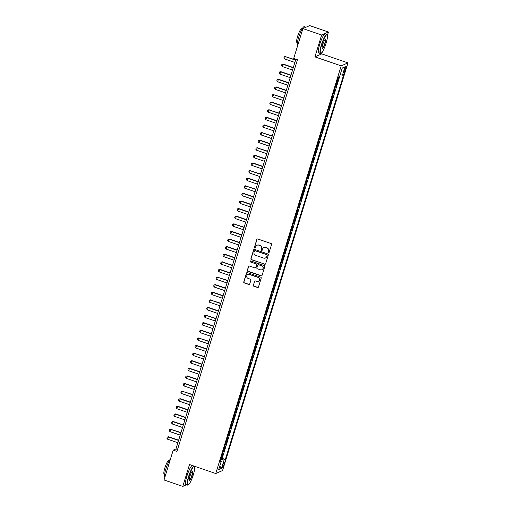 <?xml version="1.0" encoding="UTF-8"?>
<svg xmlns="http://www.w3.org/2000/svg" width="512" height="512" viewBox="0 0 512 512"><rect width="100%" height="100%" fill="white"/><g stroke="black" fill="none" stroke-linecap="round" stroke-linejoin="round"><path stroke-width="0.77" d="M268.429 252.813A0.557 0.538 -113.7 0 0 269.107 252.461L271.546 244.531A0.794 0.768 -113.7 0 0 271.04 243.533L257.786 238.989A0.794 0.768 -113.7 0 0 256.819 239.488L254.381 247.418A0.557 0.538 -113.7 0 0 255.117 248.102A0.557 0.538 -113.7 0 0 255.411 247.77L255.731 246.746A2.534 2.458 -113.7 0 1 258.816 245.165L259.923 245.542A2.534 2.458 -113.7 0 1 261.542 248.736L261.229 249.766A0.557 0.538 -113.7 0 0 261.965 250.451A0.557 0.538 -113.7 0 0 262.259 250.118L262.573 249.088A2.534 2.458 -113.7 0 1 265.664 247.507L266.771 247.885A2.534 2.458 -113.7 0 1 268.39 251.085L268.077 252.109A0.557 0.538 -113.7 0 0 268.429 252.813M264.006 247.539A2.534 2.458 -113.7 0 1 265.85 247.43L266.95 247.808A2.534 2.458 -113.7 0 1 268.576 251.002L268.256 252.032A0.557 0.538 -113.7 0 0 268.902 252.749M257.338 238.976A0.794 0.768 -113.7 0 0 257.005 239.405L254.566 247.334A0.557 0.538 -113.7 0 0 255.206 248.051M257.158 245.19A2.534 2.458 -113.7 0 1 259.002 245.082L260.109 245.459A2.534 2.458 -113.7 0 1 261.728 248.659L261.414 249.683A0.557 0.538 -113.7 0 0 262.054 250.4M223.968 464.666A2.579 0.48 108.9 0 0 224.218 462.477A2.579 0.48 108.9 0 0 222.79 465.178A2.579 0.48 108.9 0 0 222.547 467.366A2.579 0.48 108.9 0 0 223.968 464.666M253.299 285.197A0.794 0.768 -113.7 0 0 253.805 286.195L257.523 287.469A0.794 0.768 -113.7 0 0 258.49 286.97L261.197 278.163A0.794 0.768 -113.7 0 0 260.691 277.165L247.443 272.621A0.794 0.768 -113.7 0 0 246.477 273.12L243.763 281.926A0.794 0.768 -113.7 0 0 244.269 282.925L248.762 284.467A0.794 0.768 -113.7 0 0 249.728 283.968L250.886 280.198A0.794 0.768 -113.7 0 0 250.381 279.2L248.154 278.438A2.118 2.054 -113.7 0 1 247.917 274.502A2.118 2.054 -113.7 0 1 249.382 274.445L258.106 277.434A2.118 2.054 -113.7 0 1 258.342 281.37A2.118 2.054 -113.7 0 1 256.877 281.427L255.424 280.928A0.794 0.768 -113.7 0 0 254.458 281.427L253.485 285.114A0.794 0.768 -113.7 0 0 253.99 286.112L257.709 287.386A0.794 0.768 -113.7 0 0 258.163 287.398M189.51 464.531L182.784 486.4L164.032 479.974L173.216 450.125L176.966 451.405L297.466 59.718L293.715 58.438L302.899 28.582L321.645 35.008L314.918 56.877L341.171 65.869L215.757 473.53L189.51 464.531M264.666 264.25A0.794 0.768 -113.7 0 0 265.632 263.757L268.339 254.944A0.794 0.768 -113.7 0 0 267.834 253.946L254.586 249.408A0.794 0.768 -113.7 0 0 253.619 249.901L250.906 258.707A0.794 0.768 -113.7 0 0 251.418 259.706L264.851 264.166A0.794 0.768 -113.7 0 0 265.306 264.179M264.768 266.554L262.061 275.366A0.794 0.768 -113.7 0 1 261.094 275.859L247.846 271.315A0.794 0.768 -113.7 0 1 247.334 270.317L248.499 266.547A0.794 0.768 -113.7 0 1 249.466 266.054L254.835 267.898A0.794 0.768 -113.7 0 0 255.802 267.398L256.57 264.902A0.794 0.768 -113.7 0 0 256.064 263.904L250.47 261.984A0.557 0.538 -113.7 0 1 250.406 260.954A0.557 0.538 -113.7 0 1 250.79 260.941L264.262 265.555A0.794 0.768 -113.7 0 1 264.768 266.554M221.018 458.451L221.587 458.643L222.989 454.08L222.317 454.374L223.251 451.334A3.226 0.531 -162.9 0 1 223.2 451.347M223.36 450.842L223.923 451.04L225.325 446.477L224.659 446.771L225.594 443.725A3.226 0.531 -162.9 0 1 225.542 443.744M225.696 443.238L226.266 443.43L227.667 438.867L226.995 439.162L227.936 436.122A3.226 0.531 -162.9 0 1 227.878 436.141M228.038 435.635L228.602 435.827L230.01 431.264L229.338 431.558L230.272 428.512A3.226 0.531 -162.9 0 1 230.221 428.531M230.374 428.026L230.944 428.224L232.346 423.654L231.674 423.949L232.614 420.909A3.226 0.531 -162.9 0 1 232.563 420.928M232.717 420.422L233.28 420.614L234.688 416.051L234.016 416.346L234.95 413.306A3.226 0.531 -162.9 0 1 234.899 413.325M235.059 412.813L235.622 413.011L237.024 408.448L236.358 408.742L237.293 405.696A3.226 0.531 -162.9 0 1 237.242 405.715M237.395 405.21L237.965 405.402L239.366 400.838L238.694 401.133L239.629 398.093A3.226 0.531 -162.9 0 1 239.578 398.112M239.738 397.606L240.301 397.798L241.709 393.235L241.037 393.53L241.971 390.49A3.226 0.531 -162.9 0 1 241.92 390.502M242.074 389.997L242.643 390.195L244.045 385.632L243.373 385.926L244.314 382.88A3.226 0.531 -162.9 0 1 244.262 382.899M244.416 382.394L244.979 382.586L246.387 378.022L245.715 378.317L246.65 375.277A3.226 0.531 -162.9 0 1 246.598 375.296M246.752 374.79L247.322 374.982L248.723 370.419L248.058 370.714L248.992 367.674A3.226 0.531 -162.9 0 1 248.941 367.686M249.094 367.181L249.664 367.379L251.066 362.816L250.394 363.11L251.328 360.064A3.226 0.531 -162.9 0 1 251.277 360.083M251.437 359.578L252 359.77L253.408 355.206L252.736 355.501L253.67 352.461A3.226 0.531 -162.9 0 1 253.619 352.48M253.773 351.968L254.342 352.166L255.744 347.603L255.072 347.898L256.013 344.851A3.226 0.531 -162.9 0 1 255.955 344.87M256.115 344.365L256.678 344.557L258.086 339.994L257.414 340.288L258.349 337.248A3.226 0.531 -162.9 0 1 258.298 337.267M258.451 336.762L259.021 336.954L260.422 332.39L259.757 332.685L260.691 329.645A3.226 0.531 -162.9 0 1 260.64 329.664M260.794 329.152L261.363 329.35L262.765 324.787L262.093 325.082L263.027 322.035A3.226 0.531 -162.9 0 1 262.976 322.054M263.136 321.549L263.699 321.741L265.107 317.178L264.435 317.472L265.37 314.432A3.226 0.531 -162.9 0 1 265.318 314.451M265.472 313.946L266.042 314.138L267.443 309.574L266.771 309.869L267.712 306.829A3.226 0.531 -162.9 0 1 267.654 306.842M267.814 306.336L268.378 306.534L269.786 301.971L269.114 302.266L270.048 299.219A3.226 0.531 -162.9 0 1 269.997 299.238M270.15 298.733L270.72 298.925L272.122 294.362L271.45 294.656L272.39 291.616A3.226 0.531 -162.9 0 1 272.339 291.635M272.493 291.123L273.062 291.322L274.464 286.758L273.792 287.053L274.726 284.006A3.226 0.531 -162.9 0 1 274.675 284.026M274.835 283.52L275.398 283.712L276.8 279.149L276.134 279.443L277.069 276.403A3.226 0.531 -162.9 0 1 277.018 276.422M277.171 275.917L277.741 276.109L279.142 271.546L278.47 271.84L279.411 268.8A3.226 0.531 -162.9 0 1 279.354 268.819M279.514 268.307L280.077 268.506L281.485 263.942L280.813 264.237L281.747 261.19A3.226 0.531 -162.9 0 1 281.696 261.21M281.85 260.704L282.419 260.896L283.821 256.333L283.149 256.627L284.09 253.587A3.226 0.531 -162.9 0 1 284.038 253.606M284.192 253.101L284.755 253.293L286.163 248.73L285.491 249.024L286.426 245.984A3.226 0.531 -162.9 0 1 286.374 245.997M286.534 245.491L287.098 245.69L288.499 241.126L287.834 241.421L288.768 238.374A3.226 0.531 -162.9 0 1 288.717 238.394M288.87 237.888L289.44 238.08L290.842 233.517L290.17 233.811L291.104 230.771A3.226 0.531 -162.9 0 1 291.053 230.79M291.213 230.285L291.776 230.477L293.184 225.914L292.512 226.208L293.446 223.162A3.226 0.531 -162.9 0 1 293.395 223.181M293.549 222.675L294.118 222.867L295.52 218.304L294.848 218.598L295.789 215.558A3.226 0.531 -162.9 0 1 295.738 215.578M295.891 215.072L296.454 215.264L297.862 210.701L297.19 210.995L298.125 207.955A3.226 0.531 -162.9 0 1 298.074 207.974M298.227 207.462L298.797 207.661L300.198 203.098L299.533 203.392L300.467 200.346A3.226 0.531 -162.9 0 1 300.416 200.365M300.57 199.859L301.139 200.051L302.541 195.488L301.869 195.782L302.803 192.742A3.226 0.531 -162.9 0 1 302.752 192.762M302.912 192.256L303.475 192.448L304.883 187.885L304.211 188.179L305.146 185.139A3.226 0.531 -162.9 0 1 305.094 185.152M305.248 184.646L305.818 184.845L307.219 180.282L306.547 180.576L307.488 177.53A3.226 0.531 -162.9 0 1 307.43 177.549M307.59 177.043L308.154 177.235L309.562 172.672L308.89 172.966L309.824 169.926A3.226 0.531 -162.9 0 1 309.773 169.946M309.926 169.44L310.496 169.632L311.898 165.069L311.232 165.363L312.166 162.317A3.226 0.531 -162.9 0 1 312.115 162.336M312.269 161.83L312.838 162.029L314.24 157.459L313.568 157.754L314.502 154.714A3.226 0.531 -162.9 0 1 314.451 154.733M314.611 154.227L315.174 154.419L316.582 149.856L315.91 150.15L316.845 147.11A3.226 0.531 -162.9 0 1 316.794 147.13M316.947 146.618L317.517 146.816L318.918 142.253L318.246 142.547L319.187 139.501A3.226 0.531 -162.9 0 1 319.13 139.52M319.29 139.014L319.853 139.206L321.261 134.643L320.589 134.938L321.523 131.898A3.226 0.531 -162.9 0 1 321.472 131.917M321.626 131.411L322.195 131.603L323.597 127.04L322.925 127.334L323.866 124.294A3.226 0.531 -162.9 0 1 323.814 124.307M323.968 123.802L324.538 124L325.939 119.437L325.267 119.731L326.202 116.685A3.226 0.531 -162.9 0 1 326.15 116.704M326.31 116.198L326.874 116.39L328.275 111.827L327.61 112.122L328.544 109.082A3.226 0.531 -162.9 0 1 328.493 109.101M328.646 108.595L329.216 108.787L330.618 104.224L329.946 104.518L330.88 101.478A3.226 0.531 -162.9 0 1 330.829 101.491M330.989 100.986L331.552 101.184L332.96 96.621L332.288 96.915L333.222 93.869A3.226 0.531 -162.9 0 1 333.171 93.888M333.325 93.382L333.894 93.574L335.296 89.011L334.624 89.306L335.565 86.266A3.226 0.531 -162.9 0 1 335.514 86.285M335.667 85.773L336.23 85.971L337.638 81.408L336.966 81.702A3.226 0.531 -162.9 0 1 336.915 81.722M344.736 68.845L344.224 70.515A2.502 0.467 108.9 0 0 343.981 72.634A2.502 0.467 108.9 0 0 345.363 70.016L345.875 68.346A2.502 0.467 108.9 0 0 346.118 66.227A2.502 0.467 108.9 0 0 344.736 68.845M341.171 65.869L347.968 62.886L222.554 470.547L215.757 473.53M221.587 458.643L222.202 458.374L225.35 459.45L343.744 74.611L342.458 75.174L340.173 74.746M225.35 459.45L224.064 460.019L221.491 468.384L218.694 469.606L221.274 461.242L219.987 461.805L338.374 76.966L339.661 76.403L342.24 68.032L345.03 66.81L342.458 75.174M338.01 78.17L338.573 78.362L337.901 78.656A3.226 0.531 -162.9 0 1 337.85 78.675M336.23 85.971L335.565 86.266M333.894 93.574L333.222 93.869M331.552 101.184L330.88 101.478M329.216 108.787L328.544 109.082M326.874 116.39L326.202 116.685M324.538 124L323.866 124.294M322.195 131.603L321.523 131.898M319.853 139.206L319.187 139.501M317.517 146.816L316.845 147.11M315.174 154.419L314.502 154.714M312.838 162.029L312.166 162.317M310.496 169.632L309.824 169.926M308.154 177.235L307.488 177.53M305.818 184.845L305.146 185.139M303.475 192.448L302.803 192.742M301.139 200.051L300.467 200.346M298.797 207.661L298.125 207.955M296.454 215.264L295.789 215.558M294.118 222.867L293.446 223.162M291.776 230.477L291.104 230.771M289.44 238.08L288.768 238.374M287.098 245.69L286.426 245.984M284.755 253.293L284.09 253.587M282.419 260.896L281.747 261.19M280.077 268.506L279.411 268.8M277.741 276.109L277.069 276.403M275.398 283.712L274.726 284.006M273.062 291.322L272.39 291.616M270.72 298.925L270.048 299.219M268.378 306.534L267.712 306.829M266.042 314.138L265.37 314.432M263.699 321.741L263.027 322.035M261.363 329.35L260.691 329.645M259.021 336.954L258.349 337.248M256.678 344.557L256.013 344.851M254.342 352.166L253.67 352.461M252 359.77L251.328 360.064M249.664 367.379L248.992 367.674M247.322 374.982L246.65 375.277M244.979 382.586L244.314 382.88M242.643 390.195L241.971 390.49M240.301 397.798L239.629 398.093M237.965 405.402L237.293 405.696M235.622 413.011L234.95 413.306M233.28 420.614L232.614 420.909M230.944 428.224L230.272 428.512M228.602 435.827L227.936 436.122M226.266 443.43L225.594 443.725M223.923 451.04L223.251 451.334M222.202 458.374L340.218 74.752M338.573 78.362L339.104 76.646M327.437 35.309L328.448 32.026L321.645 35.008M328.448 32.026L309.696 25.6L302.899 28.582M182.784 486.4L186.522 484.755M194.656 466.925L194.829 466.355M314.918 56.877L321.722 53.894L322.33 51.904M321.722 53.894L347.968 62.886M295.872 59.174L175.968 448.915L173.216 450.125M177.562 449.459L175.968 448.915M221.274 461.242L220.333 460.685M220.73 459.386L224.064 460.019M342.176 68.237L345.03 66.81M221.491 468.384L219.776 466.093M254.131 249.395A0.794 0.768 -113.7 0 0 253.805 249.818L251.091 258.63A0.794 0.768 -113.7 0 0 251.597 259.629L264.851 264.166M267.059 255.411A0.557 0.538 -113.7 0 0 266.701 254.714L255.072 250.726A0.557 0.538 -113.7 0 0 254.394 251.072L254.061 252.16A2.534 2.458 -113.7 0 0 255.686 255.354L263.635 258.08A2.534 2.458 -113.7 0 0 266.726 256.499L267.245 255.334A0.557 0.538 -113.7 0 0 266.886 254.637L266.701 254.714M254.784 250.714A0.557 0.538 -113.7 0 1 255.258 250.65L266.886 254.637M265.478 257.965A2.534 2.458 -113.7 0 0 266.912 256.416L266.726 256.499M267.245 255.334L266.912 256.416M249.011 266.042A0.794 0.768 -113.7 0 0 248.678 266.47L247.52 270.24A0.794 0.768 -113.7 0 0 248.026 271.238L261.28 275.776A0.794 0.768 -113.7 0 0 261.734 275.789M255.475 267.827A0.794 0.768 -113.7 0 0 255.987 267.322L256.755 264.819A0.794 0.768 -113.7 0 0 256.25 263.821L250.47 261.984M250.502 260.922A0.557 0.538 -113.7 0 0 250.656 261.901M260.416 269.805A2.118 2.054 -113.7 0 0 263.085 267.731A2.118 2.054 -113.7 0 0 261.645 265.811L258.566 264.762A0.794 0.768 -113.7 0 0 257.6 265.254L256.832 267.757A0.794 0.768 -113.7 0 0 257.338 268.755L260.416 269.805M261.971 269.709A2.118 2.054 -113.7 0 0 261.824 265.734L261.645 265.811M258.112 264.749A0.794 0.768 -113.7 0 1 258.752 264.678L261.824 265.734M254.97 280.915A0.794 0.768 -113.7 0 0 254.643 281.344L253.485 285.114M258.432 281.331A2.118 2.054 -113.7 0 0 258.291 277.35L258.106 277.434M248.013 274.464A2.118 2.054 -113.7 0 1 249.568 274.362L258.291 277.35M246.989 272.608A0.794 0.768 -113.7 0 0 246.662 273.037L243.949 281.843A0.794 0.768 -113.7 0 0 244.454 282.848L248.947 284.384A0.794 0.768 -113.7 0 0 249.402 284.397M295.642 59.917L285.229 56.608L284.531 58.893L294.867 62.432M284.531 58.893L283.866 57.926L284.218 56.787L285.562 56.467M295.571 60.154L285.229 56.608L284.218 56.787M326.118 43.066A9.843 1.83 108.9 0 0 327.341 35.014A9.843 1.83 108.9 0 0 321.638 45.03A9.843 1.83 108.9 0 0 321.075 53.306A9.843 1.83 108.9 0 0 326.118 43.066M321.075 53.306L320.781 53.453A10.086 1.875 -71.1 0 1 320.384 53.51A10.086 1.875 -71.1 0 1 321.357 44.979A10.086 1.875 -71.1 0 1 326.925 34.432A10.086 1.875 -71.1 0 1 327.2 34.714L327.341 35.014M324.998 43.558A4.922 0.915 -71.1 0 1 322.15 48.563A4.922 0.915 -71.1 0 1 322.758 44.538A4.922 0.915 -71.1 0 1 325.28 39.418A4.922 0.915 -71.1 0 1 324.998 43.558M322.093 48.371A4.678 0.87 108.9 0 0 322.138 48.397A4.678 0.87 108.9 0 0 324.723 43.501A4.678 0.87 108.9 0 0 325.171 39.546A4.678 0.87 108.9 0 0 325.12 39.533M297.632 45.696A10.086 1.875 -71.1 0 1 298.707 37.216A10.086 1.875 -71.1 0 1 304.275 26.669L305.952 27.245M297.421 42.656L296.928 42.483A7.264 1.35 -71.1 0 1 297.626 36.346A7.264 1.35 -71.1 0 1 301.632 28.749L302.131 28.915M320.384 53.51L318.733 52.947A10.086 1.875 -71.1 0 1 319.706 44.41A10.086 1.875 -71.1 0 1 325.274 33.862L326.925 34.432M193.338 474.682A9.843 1.83 108.9 0 0 194.56 466.63A9.843 1.83 108.9 0 0 188.858 476.646A9.843 1.83 108.9 0 0 188.288 484.922A9.843 1.83 108.9 0 0 193.338 474.682M188.288 484.922L187.994 485.069A10.086 1.875 -71.1 0 1 187.603 485.126A10.086 1.875 -71.1 0 1 188.576 476.595A10.086 1.875 -71.1 0 1 193.907 466.042M194.33 466.189A10.086 1.875 -71.1 0 1 194.419 466.33L194.56 466.63M192.218 475.174A4.922 0.915 -71.1 0 1 189.37 480.179A4.922 0.915 -71.1 0 1 189.978 476.154A4.922 0.915 -71.1 0 1 192.499 471.034A4.922 0.915 -71.1 0 1 192.218 475.174M189.312 479.987A4.678 0.87 108.9 0 0 189.357 480.013A4.678 0.87 108.9 0 0 191.936 475.117A4.678 0.87 108.9 0 0 192.39 471.162A4.678 0.87 108.9 0 0 192.339 471.149M164.851 477.312A10.086 1.875 -71.1 0 1 165.926 468.832A10.086 1.875 -71.1 0 1 170.547 458.797M164.64 474.272L164.141 474.106A7.264 1.35 -71.1 0 1 164.845 467.962A7.264 1.35 -71.1 0 1 168.851 460.365L169.344 460.531M187.603 485.126L185.952 484.563A10.086 1.875 -71.1 0 1 186.925 476.032A10.086 1.875 -71.1 0 1 192.256 465.478M293.299 67.526L283.219 64.07L282.189 66.496L292.525 70.042M282.189 66.496L281.53 65.53L281.875 64.39L283.219 64.07M293.229 67.757L282.893 64.218L281.875 64.39M290.963 75.13L280.883 71.674L279.846 74.099L290.189 77.645M279.846 74.099L279.187 73.139L279.539 71.994L280.883 71.674M290.893 75.366L280.55 71.821L279.539 71.994M288.621 82.733L278.541 79.283L277.51 81.709L287.846 85.248M277.51 81.709L276.845 80.742L277.197 79.603L278.541 79.283M288.55 82.97L278.214 79.424L277.197 79.603M286.285 90.342L276.205 86.886L275.168 89.312L285.51 92.858M275.168 89.312L274.509 88.346L274.861 87.206L276.205 86.886M286.208 90.573L275.872 87.034L274.861 87.206M283.942 97.946L273.53 94.637L272.832 96.922L283.168 100.461M272.832 96.922L272.166 95.955L272.518 94.816L273.862 94.49M283.872 98.182L273.53 94.637L272.518 94.816M281.6 105.549L271.52 102.099L270.49 104.525L280.826 108.07M270.49 104.525L269.83 103.558L270.182 102.419L271.52 102.099M281.53 105.786L271.194 102.24L270.182 102.419M279.264 113.158L268.851 109.85L268.154 112.128L278.49 115.674M268.154 112.128L267.488 111.168L267.84 110.022L269.184 109.702M279.194 113.389L268.851 109.85L267.84 110.022M276.922 120.762L266.842 117.312L265.811 119.738L276.147 123.277M265.811 119.738L265.152 118.771L265.498 117.632L266.842 117.312M276.851 120.998L266.515 117.453L265.498 117.632M274.586 128.371L264.506 124.915L263.469 127.341L273.811 130.886M263.469 127.341L262.81 126.374L263.162 125.235L264.506 124.915M274.509 128.602L264.173 125.062L263.162 125.235M272.243 135.974L261.83 132.666L261.133 134.944L271.469 138.49M261.133 134.944L260.467 133.984L260.819 132.838L262.163 132.518M272.173 136.211L261.83 132.666L260.819 132.838M269.901 143.578L259.821 140.128L258.79 142.554L269.133 146.093M258.79 142.554L258.131 141.587L258.483 140.448L259.821 140.128M269.83 143.814L259.494 140.269L258.483 140.448M267.565 151.187L257.152 147.878L256.454 150.157L266.79 153.702M256.454 150.157L255.789 149.19L256.141 148.051L257.485 147.731M267.494 151.418L257.152 147.878L256.141 148.051M265.222 158.79L255.142 155.334L254.112 157.766L264.448 161.306M254.112 157.766L253.453 156.8L253.798 155.661L255.142 155.334M265.152 159.027L254.816 155.482L253.798 155.661M262.886 166.394L252.806 162.944L251.77 165.37L262.112 168.915M251.77 165.37L251.11 164.403L251.462 163.264L252.806 162.944M262.81 166.63L252.474 163.085L251.462 163.264M260.544 174.003L250.131 170.694L249.434 172.973L259.77 176.518M249.434 172.973L248.768 172.013L249.12 170.867L250.464 170.547M260.474 174.234L250.131 170.694L249.12 170.867M258.202 181.606L248.128 178.15L247.091 180.582L257.434 184.122M247.091 180.582L246.432 179.616L246.784 178.477L248.128 178.15M258.131 181.843L247.795 178.298L246.784 178.477M255.866 189.216L245.453 185.907L244.755 188.186L255.091 191.731M244.755 188.186L244.09 187.219L244.442 186.08L245.786 185.76M255.795 189.446L245.453 185.907L244.442 186.08M253.523 196.819L243.443 193.363L242.413 195.789L252.749 199.334M242.413 195.789L241.754 194.829L242.099 193.683L243.443 193.363M253.453 197.05L243.117 193.51L242.099 193.683M251.187 204.422L241.107 200.973L240.07 203.398L250.413 206.938M240.07 203.398L239.411 202.432L239.763 201.293L241.107 200.973M251.11 204.659L240.774 201.114L239.763 201.293M248.845 212.032L238.765 208.576L237.734 211.002L248.07 214.547M237.734 211.002L237.069 210.035L237.421 208.896L238.765 208.576M248.774 212.262L238.438 208.723L237.421 208.896M246.509 219.635L236.429 216.179L235.392 218.611L245.734 222.15M235.392 218.611L234.733 217.645L235.085 216.499L236.429 216.179M246.432 219.872L236.096 216.326L235.085 216.499M244.166 227.238L233.754 223.93L233.056 226.214L243.392 229.754M233.056 226.214L232.39 225.248L232.742 224.109L234.086 223.789M244.096 227.475L233.754 223.93L232.742 224.109M241.824 234.848L231.744 231.392L230.714 233.818L241.05 237.363M230.714 233.818L230.054 232.851L230.406 231.712L231.744 231.392M241.754 235.078L231.418 231.539L230.406 231.712M239.488 242.451L229.408 238.995L228.371 241.427L238.714 244.966M228.371 241.427L227.712 240.461L228.064 239.322L229.408 238.995M239.418 242.688L229.075 239.142L228.064 239.322M237.146 250.061L227.066 246.605L226.035 249.03L236.371 252.576M226.035 249.03L225.37 248.064L225.722 246.925L227.066 246.605M237.075 250.291L226.739 246.746L225.722 246.925M234.81 257.664L224.73 254.208L223.693 256.634L234.035 260.179M223.693 256.634L223.034 255.674L223.386 254.528L224.73 254.208M234.733 257.894L224.397 254.355L223.386 254.528M232.467 265.267L222.054 261.958L221.357 264.243L231.693 267.782M221.357 264.243L220.691 263.277L221.043 262.138L222.387 261.818M232.397 265.504L222.054 261.958L221.043 262.138M230.125 272.877L220.045 269.421L219.014 271.846L229.35 275.392M219.014 271.846L218.355 270.88L218.707 269.741L220.045 269.421M230.054 273.107L219.718 269.568L218.707 269.741M227.789 280.48L217.376 277.171L216.678 279.45L227.014 282.995M216.678 279.45L216.013 278.49L216.365 277.344L217.709 277.024M227.718 280.717L217.376 277.171L216.365 277.344M225.446 288.083L215.366 284.634L214.336 287.059L224.672 290.598M214.336 287.059L213.677 286.093L214.022 284.954L215.366 284.634M225.376 288.32L215.04 284.774L214.022 284.954M223.11 295.693L213.03 292.237L211.994 294.662L222.336 298.208M211.994 294.662L211.334 293.696L211.686 292.557L213.03 292.237M223.034 295.923L212.698 292.384L211.686 292.557M220.768 303.296L210.355 299.987L209.658 302.272L219.994 305.811M209.658 302.272L208.992 301.306L209.344 300.166L210.688 299.84M220.698 303.533L210.355 299.987L209.344 300.166M218.426 310.906L208.352 307.45L207.315 309.875L217.658 313.421M207.315 309.875L206.656 308.909L207.008 307.77L208.352 307.45M218.355 311.136L208.019 307.59L207.008 307.77M216.09 318.509L205.677 315.2L204.979 317.478L215.315 321.024M204.979 317.478L204.314 316.518L204.666 315.373L206.01 315.053M216.019 318.739L205.677 315.2L204.666 315.373M213.747 326.112L203.667 322.662L202.637 325.088L212.973 328.627M202.637 325.088L201.978 324.122L202.323 322.982L203.667 322.662M213.677 326.349L203.341 322.803L202.323 322.982M211.411 333.722L201.331 330.266L200.294 332.691L210.637 336.237M200.294 332.691L199.635 331.725L199.987 330.586L201.331 330.266M211.334 333.952L200.998 330.413L199.987 330.586M209.069 341.325L198.656 338.016L197.958 340.294L208.294 343.84M197.958 340.294L197.293 339.334L197.645 338.189L198.989 337.869M208.998 341.562L198.656 338.016L197.645 338.189M206.726 348.928L196.653 345.478L195.616 347.904L205.958 351.443M195.616 347.904L194.957 346.938L195.309 345.798L196.653 345.478M206.656 349.165L196.32 345.619L195.309 345.798M204.39 356.538L193.978 353.229L193.28 355.507L203.616 359.053M193.28 355.507L192.614 354.541L192.966 353.402L194.31 353.082M204.32 356.768L193.978 353.229L192.966 353.402M202.048 364.141L191.968 360.685L190.938 363.117L201.274 366.656M190.938 363.117L190.278 362.15L190.624 361.011L191.968 360.685M201.978 364.378L191.642 360.832L190.624 361.011M199.712 371.744L189.632 368.294L188.595 370.72L198.938 374.266M188.595 370.72L187.936 369.754L188.288 368.614L189.632 368.294M199.635 371.981L189.299 368.435L188.288 368.614M197.37 379.354L187.29 375.898L186.259 378.323L196.595 381.869M186.259 378.323L185.594 377.363L185.946 376.218L187.29 375.898M197.299 379.584L186.963 376.045L185.946 376.218M195.034 386.957L184.954 383.507L183.917 385.933L194.259 389.472M183.917 385.933L183.258 384.966L183.61 383.827L184.954 383.507M194.957 387.194L184.621 383.648L183.61 383.827M192.691 394.566L182.278 391.258L181.581 393.536L191.917 397.082M181.581 393.536L180.915 392.57L181.267 391.43L182.611 391.11M192.621 394.797L182.278 391.258L181.267 391.43M190.349 402.17L180.269 398.714L179.238 401.139L189.574 404.685M179.238 401.139L178.579 400.179L178.931 399.034L180.269 398.714M190.278 402.406L179.942 398.861L178.931 399.034M188.013 409.773L177.933 406.323L176.896 408.749L187.238 412.288M176.896 408.749L176.237 407.782L176.589 406.643L177.933 406.323M187.942 410.01L177.6 406.464L176.589 406.643M185.67 417.382L175.59 413.926L174.56 416.352L184.896 419.898M174.56 416.352L173.894 415.386L174.246 414.246L175.59 413.926M185.6 417.613L175.264 414.074L174.246 414.246M183.334 424.986L173.254 421.53L172.218 423.962L182.56 427.501M172.218 423.962L171.558 422.995L171.91 421.856L173.254 421.53M183.258 425.222L172.922 421.677L171.91 421.856M180.992 432.589L170.579 429.28L169.882 431.565L180.218 435.11M169.882 431.565L169.216 430.598L169.568 429.459L170.912 429.139M180.922 432.826L170.579 429.28L169.568 429.459M178.65 440.198L168.57 436.742L167.539 439.168L177.875 442.714M167.539 439.168L166.88 438.208L167.232 437.062L168.57 436.742M178.579 440.429L168.243 436.89L167.232 437.062M336.966 81.702L337.901 78.656M345.011 68.051L345.875 68.346M344.474 69.715L345.363 70.016"/></g></svg>
